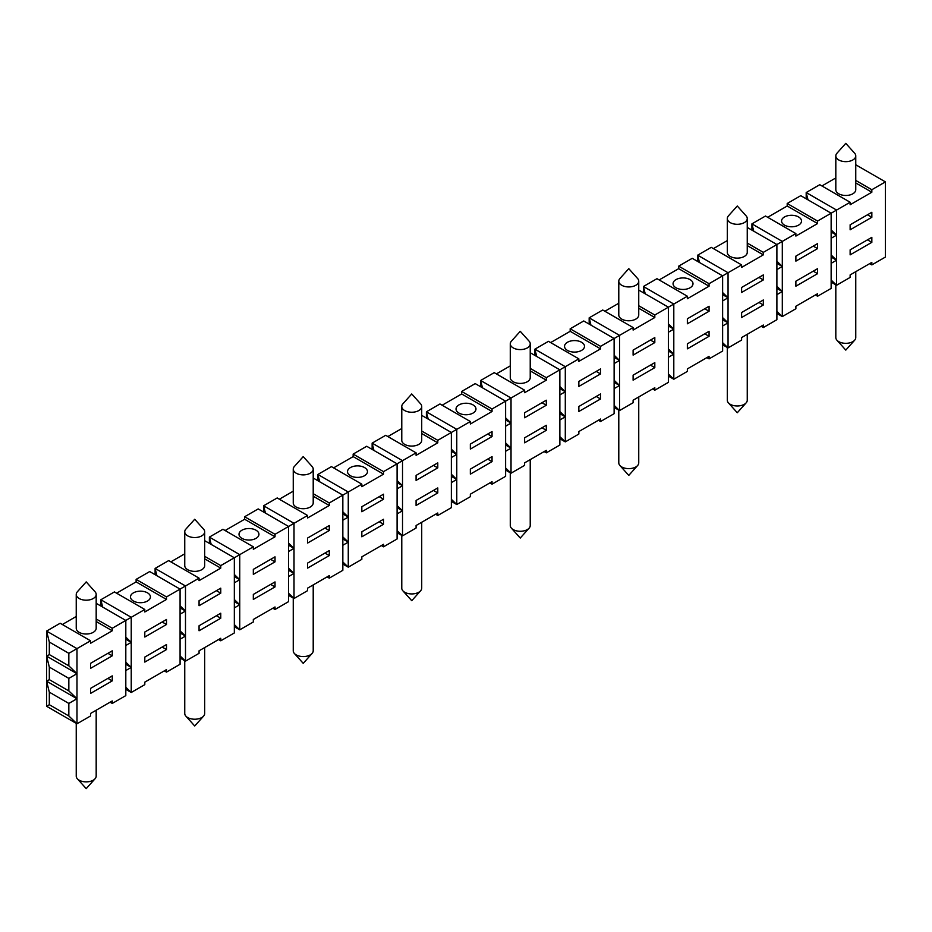 <?xml version="1.0" encoding="UTF-8"?>
<svg xmlns="http://www.w3.org/2000/svg" width="932" height="932" viewBox="0 0 932 932"><rect width="100%" height="100%" fill="white"/><g stroke="black" fill="none" stroke-linecap="round" stroke-linejoin="round"><path stroke-width="1.4" d="M598.391 420.262L600.558 421.52L614.118 413.692L614.118 338.514L619.547 335.38L619.547 360.439L614.118 355.22M747.254 334.32L747.254 400.224A9.972 5.755 180 0 1 746.136 402.869A9.972 5.755 180 0 1 738.692 405.921A9.972 5.755 180 0 1 728.416 402.869A9.972 5.755 180 0 1 727.309 400.224L727.309 347.473M96.182 594.43L96.182 628.261A9.972 5.755 180 0 1 93.258 632.327A9.972 5.755 180 0 1 82.389 633.585A9.972 5.755 180 0 1 76.238 628.261L76.238 594.43A9.972 5.755 180 0 1 77.344 591.785L86.21 581.894L95.064 591.785A9.972 5.755 180 0 1 96.182 594.43A9.972 5.755 180 0 1 93.258 598.507A9.972 5.755 180 0 1 79.15 598.507A9.972 5.755 180 0 1 76.238 594.43M307.572 538.044L307.572 543.053L329.276 530.529L329.276 525.52L307.572 538.044M530.226 352.727L559.864 369.829L565.293 366.695L565.293 391.766L559.864 386.535M470.345 421.52L439.962 403.975L426.39 411.804L456.773 429.349L470.345 421.52L470.345 424.025L492.038 411.49L492.038 408.985L511.027 398.022L511.027 423.081L505.61 417.862M421.718 406.48L421.718 440.312A9.972 5.755 180 0 1 418.794 444.389A9.972 5.755 180 0 1 407.925 445.636A9.972 5.755 180 0 1 401.774 440.312L401.774 406.48A9.972 5.755 180 0 1 402.88 403.836L411.746 393.956L420.6 403.836A9.972 5.755 180 0 1 421.718 406.48A9.972 5.755 180 0 1 418.794 410.558A9.972 5.755 180 0 1 404.686 410.558A9.972 5.755 180 0 1 401.774 406.48M270.676 559.351L275.022 561.856L275.022 556.835L253.318 569.37L253.318 574.38L275.022 561.856M638.746 305.743L654.812 315.016L687.362 296.225L687.362 298.729L709.066 286.194L709.066 283.689L728.055 272.726L728.055 297.786L722.626 292.566M659.157 279.926L678.682 268.661L709.066 286.194M690.076 287.767A9.972 5.755 180 0 1 679.207 289.013A9.972 5.755 180 0 1 673.055 283.689A9.972 5.755 180 0 1 675.968 279.623A9.972 5.755 180 0 1 686.837 278.365A9.972 5.755 180 0 1 693 283.689A9.972 5.755 180 0 1 690.076 287.767M550.637 342.58L570.174 331.303L600.558 348.848L600.558 346.343L614.118 338.514L583.735 320.969L570.174 328.798L600.558 346.343M570.174 331.303L570.174 328.798M855.762 180.435L871.839 189.72L885.4 181.891L855.762 164.778M263.628 512.041L263.628 505.785L265.434 513.089M767.665 217.284L787.202 206.007L817.585 223.552L817.585 221.047L831.146 213.207L850.135 202.244L850.135 204.749L871.839 192.225L871.839 189.72M787.202 206.007L787.202 203.502L817.585 221.047M433.45 465.371L437.784 467.876L437.784 462.866L416.08 475.402L416.08 480.411L437.784 467.876M633.108 327.54L619.547 335.38L589.164 317.835L602.724 310.007L633.108 327.54L633.108 330.056L654.812 317.521L654.812 315.016M850.135 224.798L850.135 229.808L871.839 217.284L871.839 212.275L850.135 224.798M831.146 232.01L836.575 235.144L836.575 210.073L806.192 192.54L819.752 184.711L850.135 202.244M218.589 639.538L220.768 640.797L234.328 632.956L234.328 557.779L239.757 554.645L239.757 579.704L234.328 574.485M211.18 544.416L209.374 537.1L239.757 554.645L253.318 546.816L253.318 549.321L275.022 536.797L275.022 534.292L307.572 515.489L307.572 517.994L329.276 505.47L329.276 502.965L348.265 492.003L348.265 517.062L342.836 511.843M107.914 653.32L112.248 655.825L112.248 650.816L90.544 663.339L90.544 668.361L112.248 655.825M645.224 293.813L643.418 286.508L673.801 304.053L673.801 329.113L668.372 323.893M96.182 603.319L125.808 620.432L144.798 609.47L144.798 611.974L166.502 599.439L166.502 596.934L185.491 585.972L185.491 611.031L180.074 605.812M815.407 294.966L817.585 296.225L831.146 288.396L831.146 213.207L800.763 195.673L787.202 203.502M319.688 481.762L317.882 474.458L348.265 492.003L361.826 484.162L361.826 486.679L383.53 474.143L383.53 471.639L416.08 452.847L416.08 455.352L437.784 442.817L437.784 440.312L456.773 429.349L456.773 504.527L451.356 499.307M747.254 227.431L776.892 244.534L795.881 233.571L795.881 236.076L817.585 223.552M96.182 618.988L112.248 628.261L125.808 620.432L125.808 645.492L131.237 642.358L125.808 637.139M313.21 493.68L329.276 502.965M313.21 496.197L329.276 505.47M480.644 386.745L480.644 380.489L482.461 387.794M361.826 506.717L361.826 511.738L383.53 499.203L383.53 494.193L361.826 506.717M668.372 325.979L673.801 329.113L673.801 379.231L668.372 374.012M225.101 530.529L244.638 519.252L244.638 516.747L258.199 508.919L288.582 526.452L288.582 551.511L294.011 548.377L294.011 598.507L288.582 593.276M489.871 482.916L492.038 484.174L505.61 476.334L505.61 401.156L475.227 383.611L461.655 391.452L492.038 408.985M116.593 593.171L136.119 581.894L136.119 579.389L149.691 571.561L180.074 589.106L180.074 614.165L185.491 611.031L185.491 661.149L180.074 655.93M136.119 579.389L166.502 596.934M505.61 419.948L511.027 423.081L511.027 473.2L505.61 467.981M100.854 606.021L100.854 599.754L102.66 607.058M722.626 294.652L728.055 297.786L728.055 347.904L722.626 342.685M638.746 290.073L668.372 307.187L668.372 332.246L673.801 329.113M125.808 639.224L131.237 642.358L131.237 617.299L100.854 599.754L114.415 591.925L144.798 609.47M373.942 450.436L372.136 443.131L402.519 460.676L402.519 485.735L397.09 480.516M68.84 653.32L49.314 642.043L46.6 631.081L76.983 648.625L76.983 673.685L68.84 665.844L68.84 653.32L90.544 640.785L60.161 623.252L46.6 631.081L46.6 706.258L76.983 723.803L68.84 715.974L68.84 703.439L76.983 698.744L76.983 723.803L90.544 715.974L90.544 713.469L112.248 700.934L112.248 703.439L125.808 695.61L125.808 645.492M62.339 624.498L76.238 616.483M435.617 514.243L437.784 515.489L451.356 507.66L451.356 432.483L421.718 415.369M747.254 218.531L747.254 252.362A9.972 5.755 180 0 1 744.33 256.44A9.972 5.755 180 0 1 733.461 257.686A9.972 5.755 180 0 1 727.309 252.362L727.309 218.531A9.972 5.755 180 0 1 728.416 215.886L737.282 206.007L746.136 215.886A9.972 5.755 180 0 1 747.254 218.531A9.972 5.755 180 0 1 744.33 222.608A9.972 5.755 180 0 1 730.222 222.608A9.972 5.755 180 0 1 727.309 218.531M313.21 478.023L342.836 495.137L342.836 520.196L348.265 517.062L348.265 567.18L342.836 561.961M747.254 245.594L763.32 254.867L763.32 252.362L776.892 244.534L776.892 269.593L782.309 266.459L782.309 316.577L776.892 311.358M747.254 243.089L763.32 252.362M180.074 607.897L185.491 611.031M244.638 516.747L275.022 534.292M324.93 528.025L329.276 530.529M187.67 535.853A9.972 5.755 180 0 1 184.746 531.776A9.972 5.755 180 0 1 185.864 529.131L194.718 519.252L203.584 529.131A9.972 5.755 180 0 1 204.69 531.776A9.972 5.755 180 0 1 201.778 535.853A9.972 5.755 180 0 1 187.67 535.853M536.716 356.467L534.91 349.162L565.293 366.695L578.854 358.867L578.854 361.371L600.558 348.848M426.39 418.072L426.39 411.804L428.196 419.12M164.335 670.865L166.502 672.112L180.074 664.283L180.074 614.165M131.237 642.358L131.237 692.476L125.808 687.257M166.502 672.112L166.502 669.607L144.798 682.142L144.798 684.647L131.237 692.476L125.808 689.342M166.502 644.548L144.798 657.083L144.798 662.093L166.502 649.557L166.502 644.548M166.502 624.498L166.502 619.489L144.798 632.024L144.798 637.034L166.502 624.498L162.168 621.994M741.616 264.898L728.055 272.726L697.672 255.182L711.233 247.353L741.616 264.898L741.616 267.402L763.32 254.867M753.743 231.171L751.926 223.866L782.309 241.4L782.309 266.459L776.892 261.24M136.119 581.894L166.502 599.439M147.512 601.012A9.972 5.755 180 0 1 136.643 602.258A9.972 5.755 180 0 1 130.492 596.934A9.972 5.755 180 0 1 133.404 592.869A9.972 5.755 180 0 1 144.285 591.61A9.972 5.755 180 0 1 150.436 596.934A9.972 5.755 180 0 1 147.512 601.012M199.064 578.143L168.68 560.598L155.108 568.427L185.491 585.972L199.064 578.143L199.064 580.648L220.768 568.112L220.768 565.608L234.328 557.779L204.69 540.677M204.69 558.839L220.768 568.112M170.847 561.856L184.746 553.829M204.69 531.776L204.69 565.608A9.972 5.755 180 0 1 201.778 569.685A9.972 5.755 180 0 1 190.897 570.932A9.972 5.755 180 0 1 184.746 565.608L184.746 531.776M855.762 155.889L855.762 189.72A9.972 5.755 180 0 1 852.85 193.786A9.972 5.755 180 0 1 841.98 195.033A9.972 5.755 180 0 1 835.818 189.72L835.818 155.889A9.972 5.755 180 0 1 836.936 153.244L845.79 143.353L854.656 153.244A9.972 5.755 180 0 1 855.762 155.889A9.972 5.755 180 0 1 852.85 159.955A9.972 5.755 180 0 1 838.742 159.955A9.972 5.755 180 0 1 835.818 155.889M470.345 444.075L470.345 449.084L492.038 436.549L492.038 431.539L470.345 444.075M327.109 576.885L329.276 578.143L342.836 570.314L342.836 520.196M307.572 515.489L277.188 497.956L263.628 505.785L294.011 523.318L294.011 548.377L288.582 543.158M329.276 578.143L329.276 575.638L307.572 588.162L307.572 590.667L294.011 598.507L288.582 595.373M329.276 550.579L307.572 563.103L307.572 568.112L329.276 555.588L329.276 550.579M372.136 449.399L372.136 443.131L385.697 435.302L416.08 452.847M216.422 590.667L220.768 593.171L220.768 588.162L199.064 600.697L199.064 605.707L220.768 593.171M704.732 308.748L709.066 311.253L709.066 306.244L687.362 318.779L687.362 323.788L709.066 311.253M544.125 451.589L546.303 452.847L559.864 445.018L559.864 369.829L546.303 377.67L546.303 380.174L524.6 392.698L524.6 390.193L511.027 398.022L480.644 380.489L494.216 372.649L524.6 390.193M442.129 405.234L461.655 393.956L461.655 391.452M461.655 393.956L492.038 411.49M621.714 285.262A9.972 5.755 180 0 1 618.79 281.184A9.972 5.755 180 0 1 619.908 278.54L628.774 268.649L637.628 278.54A9.972 5.755 180 0 1 638.746 281.184A9.972 5.755 180 0 1 632.583 286.508A9.972 5.755 180 0 1 621.714 285.262M652.645 388.947L654.812 390.193L668.372 382.365L668.372 332.246M614.118 357.305L619.547 360.439L619.547 410.558L614.118 405.338M654.812 390.193L654.812 387.689L633.108 400.224L633.108 402.729L619.547 410.558L614.118 407.424M654.812 362.63L633.108 375.153L633.108 380.174L654.812 367.639L654.812 362.63M654.812 342.58L654.812 337.57L633.108 350.094L633.108 355.115L654.812 342.58L650.466 340.075M421.718 433.543L437.784 442.817M387.875 436.549L401.774 428.534M596.212 371.402L600.558 373.907L600.558 368.897L578.854 381.421L578.854 386.43L600.558 373.907M807.997 199.844L806.192 192.54L806.192 198.796M821.919 185.957L835.818 177.93M867.494 214.779L871.839 217.284M524.6 412.748L524.6 417.757L546.303 405.234L546.303 400.212L524.6 412.748M751.926 230.122L751.926 223.866L765.498 216.026L795.881 233.571M361.826 484.162L331.442 466.629L317.882 474.458L317.882 480.726M333.609 467.876L353.146 456.598L353.146 454.094L366.707 446.265L397.09 463.81L397.09 488.869L402.519 485.735L402.519 535.853L397.09 530.634M678.682 268.661L678.682 266.144L692.243 258.315L722.626 275.86L722.626 300.92L728.055 297.786M492.038 484.174L492.038 481.658L470.345 494.193L470.345 496.698L456.773 504.527L451.356 501.393M492.038 456.598L470.345 469.134L470.345 474.143L492.038 461.62L492.038 456.598M643.418 292.776L643.418 286.508L656.978 278.68L687.362 296.225M713.411 248.611L727.309 240.584M741.616 287.452L741.616 292.462L763.32 279.926L763.32 274.917L741.616 287.452M244.638 519.252L275.022 536.797M90.544 640.785L90.544 643.301L112.248 630.766L112.248 628.261M76.983 673.685L76.983 698.744L68.84 690.915L68.84 678.38L76.983 673.685L46.6 656.14L49.314 667.102L68.84 678.38M112.248 675.875L90.544 688.399L90.544 693.42L112.248 680.884L112.248 675.875M697.672 261.449L697.672 255.182L699.478 262.498M831.146 238.266L836.575 235.144L831.146 229.913M559.864 388.632L565.293 391.766L565.293 441.885L559.864 436.665M279.355 499.203L293.254 491.176M156.925 575.743L155.108 568.427L155.108 574.695M313.21 469.134L313.21 502.965A9.972 5.755 180 0 1 310.286 507.031A9.972 5.755 180 0 1 299.417 508.278A9.972 5.755 180 0 1 293.254 502.965L293.254 469.134A9.972 5.755 180 0 1 294.372 466.489L303.226 456.598L312.092 466.489A9.972 5.755 180 0 1 313.21 469.134A9.972 5.755 180 0 1 310.286 473.2A9.972 5.755 180 0 1 296.178 473.2A9.972 5.755 180 0 1 293.254 469.134M589.164 324.103L589.164 317.835L590.97 325.14M546.303 452.847L546.303 450.342L524.6 462.866L524.6 465.371L511.027 473.2L505.61 470.077M546.303 425.283L524.6 437.807L524.6 442.817L546.303 430.293L546.303 425.283M638.746 308.247L654.812 317.521M604.891 311.253L618.79 303.238M638.746 281.184L638.746 315.016A9.972 5.755 180 0 1 635.822 319.082A9.972 5.755 180 0 1 624.953 320.34A9.972 5.755 180 0 1 618.79 315.016L618.79 281.184M487.704 434.044L492.038 436.549M342.836 513.928L348.265 517.062M530.226 368.385L546.303 377.67M706.899 357.62L709.066 358.867L722.626 351.038L722.626 300.92M709.066 358.867L709.066 356.362L687.362 368.897L687.362 371.402L673.801 379.231L668.372 376.097M709.066 331.303L687.362 343.838L687.362 348.848L709.066 336.312L709.066 331.303M496.383 373.907L510.282 365.88M473.048 413.062A9.972 5.755 180 0 1 462.179 414.309A9.972 5.755 180 0 1 456.028 408.985A9.972 5.755 180 0 1 458.952 404.919A9.972 5.755 180 0 1 469.821 403.673A9.972 5.755 180 0 1 475.972 408.985A9.972 5.755 180 0 1 473.048 413.062M204.69 556.334L220.768 565.608M798.596 225.113A9.972 5.755 180 0 1 787.715 226.36A9.972 5.755 180 0 1 781.564 221.047A9.972 5.755 180 0 1 784.488 216.97A9.972 5.755 180 0 1 795.357 215.723A9.972 5.755 180 0 1 801.508 221.047A9.972 5.755 180 0 1 798.596 225.113M678.682 266.144L709.066 283.689M869.661 263.639L871.839 264.898L885.4 257.069L885.4 181.891M96.182 621.493L112.248 630.766M530.226 370.889L546.303 380.174M817.585 296.225L817.585 293.72L795.881 306.244L795.881 308.748L782.309 316.577L776.892 313.455M817.585 268.661L795.881 281.184L795.881 286.194L817.585 273.67L817.585 268.661M817.585 248.611L817.585 243.59L795.881 256.125L795.881 261.135L817.585 248.611L813.24 246.106M220.768 640.797L220.768 638.28L199.064 650.816L199.064 653.32L185.491 661.149L180.074 658.015M220.768 613.221L199.064 625.756L199.064 630.766L220.768 618.242L220.768 613.221M761.153 326.293L763.32 327.551L776.892 319.711L776.892 269.593M763.32 327.551L763.32 325.035L741.616 337.57L741.616 340.075L728.055 347.904L722.626 344.77M763.32 299.976L741.616 312.511L741.616 317.521L763.32 304.997L763.32 299.976M758.986 277.421L763.32 279.926M530.226 343.838L530.226 377.67A9.972 5.755 180 0 1 527.314 381.736A9.972 5.755 180 0 1 516.445 382.982A9.972 5.755 180 0 1 510.282 377.67L510.282 343.838A9.972 5.755 180 0 1 511.4 341.182L520.254 331.303L529.12 341.182A9.972 5.755 180 0 1 530.226 343.838A9.972 5.755 180 0 1 527.314 347.904A9.972 5.755 180 0 1 513.206 347.904A9.972 5.755 180 0 1 510.282 343.838M353.146 454.094L383.53 471.639M353.146 456.598L383.53 474.143M855.762 182.952L871.839 192.225M288.582 545.255L294.011 548.377M256.032 538.358A9.972 5.755 180 0 1 245.163 539.605A9.972 5.755 180 0 1 239 534.292A9.972 5.755 180 0 1 241.924 530.215A9.972 5.755 180 0 1 252.793 528.968A9.972 5.755 180 0 1 258.945 534.292A9.972 5.755 180 0 1 256.032 538.358M49.314 642.043L49.314 654.579L68.84 665.844M49.314 654.579L46.6 656.14M578.854 358.867L548.47 341.333L534.91 349.162L534.91 355.418M364.54 475.704A9.972 5.755 180 0 1 353.671 476.963A9.972 5.755 180 0 1 347.508 471.639A9.972 5.755 180 0 1 350.432 467.561A9.972 5.755 180 0 1 361.301 466.315A9.972 5.755 180 0 1 367.464 471.639A9.972 5.755 180 0 1 364.54 475.704M253.318 546.816L222.934 529.271L209.374 537.1L209.374 543.368M272.843 608.212L275.022 609.47L288.582 601.641L288.582 551.511M234.328 576.57L239.757 579.704L239.757 629.822L234.328 624.603M275.022 609.47L275.022 606.965L253.318 619.489L253.318 621.994L239.757 629.822L234.328 626.7M275.022 581.906L253.318 594.43L253.318 599.439L275.022 586.915L275.022 581.906M581.568 350.409A9.972 5.755 180 0 1 570.699 351.655A9.972 5.755 180 0 1 564.536 346.343A9.972 5.755 180 0 1 567.46 342.265A9.972 5.755 180 0 1 578.329 341.019A9.972 5.755 180 0 1 584.492 346.343A9.972 5.755 180 0 1 581.568 350.409M600.558 421.52L600.558 419.016L578.854 431.539L578.854 434.044L565.293 441.885L559.864 438.751M600.558 393.956L578.854 406.48L578.854 411.49L600.558 398.966L600.558 393.956M451.356 451.274L456.773 454.408L451.356 449.189M541.958 402.729L546.303 405.234M381.363 545.57L383.53 546.816L397.09 538.987L397.09 488.869M383.53 546.816L383.53 544.311L361.826 556.847L361.826 559.351L348.265 567.18L342.836 564.046M383.53 519.252L361.826 531.776L361.826 536.797L383.53 524.262L383.53 519.252M836.575 235.144L836.575 285.262L831.146 280.043M871.839 264.898L871.839 262.393L850.135 274.917L850.135 277.421L836.575 285.262L831.146 282.128M871.839 237.334L850.135 249.858L850.135 254.867L871.839 242.343L871.839 237.334M421.718 431.038L437.784 440.312M397.09 482.601L402.519 485.735M776.892 263.325L782.309 266.459M379.196 496.698L383.53 499.203M437.784 515.489L437.784 512.984L416.08 525.52L416.08 528.025L402.519 535.853L397.09 532.72M437.784 487.925L416.08 500.461L416.08 505.47L437.784 492.935L437.784 487.925M96.182 710.207L96.182 776.111A9.972 5.755 180 0 1 95.064 778.756A9.972 5.755 180 0 1 87.62 781.82A9.972 5.755 180 0 1 77.344 778.756A9.972 5.755 180 0 1 76.238 776.111L76.238 723.372M204.69 647.565L204.69 713.469A9.972 5.755 180 0 1 203.584 716.114A9.972 5.755 180 0 1 196.128 719.166A9.972 5.755 180 0 1 185.864 716.114A9.972 5.755 180 0 1 184.746 713.469L184.746 660.718M313.21 584.912L313.21 650.816A9.972 5.755 180 0 1 312.092 653.46A9.972 5.755 180 0 1 304.648 656.512A9.972 5.755 180 0 1 294.372 653.46A9.972 5.755 180 0 1 293.254 650.816L293.254 598.064M421.718 522.269L421.718 588.162A9.972 5.755 180 0 1 420.6 590.818A9.972 5.755 180 0 1 413.156 593.87A9.972 5.755 180 0 1 402.88 590.818A9.972 5.755 180 0 1 401.774 588.162L401.774 535.422M530.226 459.616L530.226 525.52A9.972 5.755 180 0 1 529.12 528.164A9.972 5.755 180 0 1 521.664 531.217A9.972 5.755 180 0 1 511.4 528.164A9.972 5.755 180 0 1 510.282 525.52L510.282 472.769M638.746 396.962L638.746 462.866A9.972 5.755 180 0 1 637.628 465.511A9.972 5.755 180 0 1 630.183 468.575A9.972 5.755 180 0 1 619.908 465.511A9.972 5.755 180 0 1 618.79 462.866L618.79 410.127M855.762 271.666L855.762 337.57A9.972 5.755 180 0 1 854.656 340.215A9.972 5.755 180 0 1 847.2 343.267A9.972 5.755 180 0 1 836.936 340.215A9.972 5.755 180 0 1 835.818 337.57L835.818 284.819M541.958 427.788L546.303 430.293M650.466 365.134L654.812 367.639M162.168 647.053L166.502 649.557M288.582 576.57L294.011 573.448L288.582 568.217M505.61 451.274L511.027 448.141L505.61 442.921M614.118 388.632L619.547 385.498L614.118 380.279M831.146 263.325L836.575 260.203L831.146 254.972M831.146 257.069L836.575 260.203M668.372 357.305L673.801 354.172L668.372 348.952M596.212 396.461L600.558 398.966M758.986 302.481L763.32 304.997M270.676 584.411L275.022 586.915M559.864 419.948L565.293 416.825L559.864 411.595M110.081 702.192L112.248 703.439M704.732 333.807L709.066 336.312M342.836 545.255L348.265 542.121L342.836 536.902M342.836 538.987L348.265 542.121M451.356 482.601L456.773 479.467L451.356 474.248M125.808 670.551L131.237 667.417L125.808 662.198M125.808 664.283L131.237 667.417M776.892 294.652L782.309 291.518L776.892 286.299M288.582 570.314L294.011 573.448M379.196 521.757L383.53 524.262M451.356 476.334L456.773 479.467M107.914 678.38L112.248 680.884M505.61 445.007L511.027 448.141M49.314 667.102L49.314 679.638L46.6 681.199L49.314 692.161L68.84 703.439M46.6 681.199L76.983 698.744M397.09 513.928L402.519 510.794L397.09 505.575M397.09 507.66L402.519 510.794M722.626 325.979L728.055 322.845L722.626 317.626M722.626 319.711L728.055 322.845M614.118 382.365L619.547 385.498M180.074 639.224L185.491 636.09L180.074 630.871M668.372 351.038L673.801 354.172M433.45 490.43L437.784 492.935M813.24 271.165L817.585 273.67M180.074 632.956L185.491 636.09M49.314 692.161L49.314 704.697L46.6 706.258M487.704 459.103L492.038 461.62M324.93 553.084L329.276 555.588M867.494 239.839L871.839 242.343M234.328 607.897L239.757 604.763L234.328 599.544M49.314 704.697L68.84 715.974M216.422 615.726L220.768 618.242M776.892 288.396L782.309 291.518M234.328 601.629L239.757 604.763M559.864 413.692L565.293 416.825M614.118 363.573L619.547 360.439M505.61 426.215L511.027 423.081M451.356 457.542L456.773 454.408M559.864 394.888L565.293 391.766M234.328 582.838L239.757 579.704M49.314 679.638L68.84 690.915M728.416 402.869L737.282 412.748L746.136 402.869M77.344 778.756L86.21 788.647L95.064 778.756M185.864 716.114L194.718 725.993L203.584 716.114M294.372 653.46L303.226 663.351L312.092 653.46M402.88 590.818L411.746 600.697L420.6 590.818M511.4 528.164L520.254 538.044L529.12 528.164M619.908 465.511L628.774 475.402L637.628 465.511M836.936 340.215L845.79 350.106L854.656 340.215"/></g></svg>
